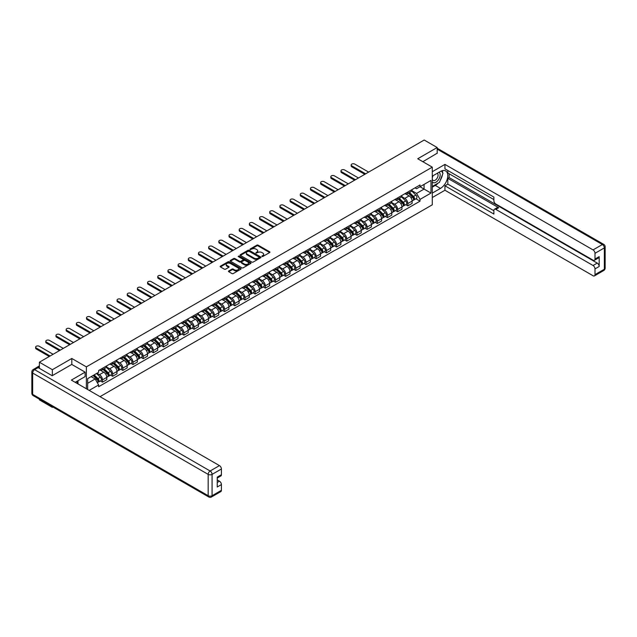 <?xml version="1.0" encoding="UTF-8"?>
<svg xmlns="http://www.w3.org/2000/svg" width="637" height="637" viewBox="0 0 637 637"><rect width="100%" height="100%" fill="white"/><g stroke="black" fill="none" stroke-linecap="round" stroke-linejoin="round"><path stroke-width="0.96" d="M261.95 256.48L262.85 256.48L269.65 252.547A0.908 0.526 0 0 0 269.65 251.806L258.12 245.149A0.908 0.526 0 0 0 256.846 245.149L250.038 249.083L250.038 249.6L251.814 249.091A2.898 1.672 0 0 1 255.915 249.091L256.878 249.648A2.898 1.672 0 0 1 257.722 250.827A2.898 1.672 0 0 1 256.878 252.013L255.994 253.04L257.77 252.531A2.898 1.672 0 0 1 261.871 252.531L262.834 253.088A2.898 1.672 0 0 1 263.678 254.267A2.898 1.672 0 0 1 262.834 255.453L261.95 256.48L261.95 255.963M228.731 270.964A0.908 0.526 0 0 0 228.731 271.704L231.964 273.568A0.908 0.526 0 0 0 233.246 273.568L240.802 269.204A0.908 0.526 0 0 0 240.802 268.464L229.272 261.807A0.908 0.526 0 0 0 227.99 261.807L220.434 266.17A0.908 0.526 0 0 0 220.434 266.911L224.343 269.164A0.908 0.526 0 0 0 225.625 269.164L228.858 267.301A0.908 0.526 0 0 0 228.858 266.561L226.923 265.446A2.421 1.401 0 0 1 226.207 264.451A2.421 1.401 0 0 1 227.704 263.161A2.421 1.401 0 0 1 230.347 263.463L237.935 267.843A2.421 1.401 0 0 1 238.644 268.838A2.421 1.401 0 0 1 237.147 270.128A2.421 1.401 0 0 1 234.512 269.825L233.246 269.093A0.908 0.526 0 0 0 231.964 269.093L228.731 270.964L228.731 271.704L231.964 269.849L231.964 269.093M86.361 366.872L71.806 358.472L52.361 369.699L39.383 362.206L424.194 140.029L437.181 147.529L417.737 158.756L432.284 167.149L86.361 366.872L86.361 388.761M251.878 262.07A0.908 0.526 0 0 0 253.16 262.07L260.716 257.706A0.908 0.526 0 0 0 260.716 256.966L249.186 250.309A0.908 0.526 0 0 0 247.912 250.309L240.356 254.673A0.908 0.526 0 0 0 240.356 255.413L251.878 262.07M238.397 256.615L239.042 256.703L239.042 255.947L250.763 262.715A0.908 0.526 0 0 1 250.763 263.455L243.199 267.819A0.908 0.526 0 0 1 241.925 267.819L230.395 261.162L233.628 259.307L233.628 258.558L230.395 260.422A0.908 0.526 0 0 0 230.395 261.162L230.395 260.422M233.628 259.307A0.908 0.526 0 0 1 234.91 259.307L234.91 258.558A0.908 0.526 0 0 0 233.628 258.558M234.91 258.558L239.584 261.258A0.908 0.526 0 0 0 240.866 261.258L243.008 260.015A0.908 0.526 0 0 0 243.008 259.275L238.142 256.464L239.042 255.947M52.361 406.685L52.361 407.369L39.383 399.869L39.383 399.192M100.025 396.652L432.284 204.819L432.284 167.149M52.361 407.369L52.959 407.027M52.361 369.699L52.361 375.615M39.383 362.206L39.383 368.345M36.691 367.533A1.847 1.067 -120 0 0 36.436 367.613A1.847 1.067 -120 0 0 36.237 367.788M437.181 153.437L437.181 147.529M407.823 192.016A4.244 2.452 60 0 1 406.939 193.919L411.247 191.434A4.244 2.452 -120 0 0 412.123 189.531M401.708 196.586L404.821 198.378A4.244 2.452 60 0 1 407.823 203.577L412.123 201.093A4.244 2.452 -120 0 0 409.129 195.893L406.04 194.118M412.123 201.093L412.123 203.394L407.823 205.878L405.753 204.684M406.939 193.919A4.244 2.452 60 0 1 404.853 193.728M407.823 203.577L407.823 205.878M397.639 197.892A4.244 2.452 60 0 1 396.763 199.795L401.071 197.311A4.244 2.452 -120 0 0 401.947 195.408M395.577 210.56L397.639 211.755L401.947 209.27L401.947 206.969A4.244 2.452 -120 0 0 398.945 201.77L395.864 199.994M396.763 199.795A4.244 2.452 60 0 1 394.677 199.604M391.532 202.462L394.637 204.254A4.244 2.452 60 0 1 397.639 209.454L397.639 211.755M387.463 203.768A4.244 2.452 60 0 1 386.587 205.671L390.895 203.187A4.244 2.452 -120 0 0 391.771 201.284M385.401 216.437L387.463 217.631L391.771 215.147L391.771 212.846A4.244 2.452 -120 0 0 388.769 207.646L385.688 205.87M386.587 205.671A4.244 2.452 60 0 1 384.493 205.48M381.356 208.339L384.461 210.13A4.244 2.452 60 0 1 387.463 215.33L387.463 217.631M377.287 209.645A4.244 2.452 60 0 1 376.403 211.548L380.711 209.063A4.244 2.452 -120 0 0 381.595 207.16M375.225 222.313L377.287 223.507L381.595 221.023L381.595 218.722A4.244 2.452 -120 0 0 378.593 213.522L375.512 211.747M376.403 211.548A4.244 2.452 60 0 1 374.317 211.357M371.172 214.215L374.285 216.007A4.244 2.452 60 0 1 377.287 221.206L377.287 223.507M367.111 215.521A4.244 2.452 60 0 1 366.227 217.424L370.535 214.94A4.244 2.452 -120 0 0 371.411 213.037M365.041 228.189L367.111 229.384L371.411 226.899L371.411 224.598A4.244 2.452 -120 0 0 368.409 219.399L365.327 217.623M366.227 217.424A4.244 2.452 60 0 1 364.141 217.233M360.996 220.091L364.109 221.883A4.244 2.452 60 0 1 367.111 227.083L367.111 229.384M356.927 221.397A4.244 2.452 60 0 1 356.051 223.3L360.359 220.816A4.244 2.452 -120 0 0 361.235 218.913M354.865 234.066L356.927 235.26L361.235 232.776L361.235 230.475A4.244 2.452 -120 0 0 358.233 225.275L355.151 223.499M356.051 223.3A4.244 2.452 60 0 1 353.957 223.109M350.82 225.968L353.925 227.759A4.244 2.452 60 0 1 356.927 232.959L356.927 235.26M346.751 227.274A4.244 2.452 60 0 1 345.875 229.177L350.175 226.692A4.244 2.452 -120 0 0 351.059 224.789M344.689 239.942L346.751 241.136L351.059 238.652L351.059 236.351A4.244 2.452 -120 0 0 348.057 231.151L344.975 229.376M345.875 229.177A4.244 2.452 60 0 1 343.781 228.986M340.644 231.844L343.749 233.636A4.244 2.452 60 0 1 346.751 238.835L346.751 241.136M336.575 233.15A4.244 2.452 60 0 1 335.691 235.053L339.999 232.569A4.244 2.452 -120 0 0 340.883 230.666M334.505 245.818L336.575 247.013L340.883 244.528L340.883 242.227A4.244 2.452 -120 0 0 337.881 237.028L334.799 235.252M335.691 235.053A4.244 2.452 60 0 1 333.605 234.862M330.46 237.72L333.573 239.512A4.244 2.452 60 0 1 336.575 244.712L336.575 247.013M326.391 239.026A4.244 2.452 60 0 1 325.515 240.929L329.823 238.445A4.244 2.452 -120 0 0 330.699 236.542M324.329 251.695L326.391 252.889L330.699 250.405L330.699 248.104A4.244 2.452 -120 0 0 327.697 242.904L324.615 241.128M325.515 240.929A4.244 2.452 60 0 1 323.429 240.738M320.284 243.597L323.397 245.388A4.244 2.452 60 0 1 326.391 250.588L326.391 252.889M316.215 244.903A4.244 2.452 60 0 1 315.339 246.806L319.647 244.321A4.244 2.452 -120 0 0 320.522 242.418M314.152 257.571L316.215 258.765L320.522 256.281L320.522 253.98A4.244 2.452 -120 0 0 317.521 248.78L314.439 247.005M315.339 246.806A4.244 2.452 60 0 1 313.245 246.615M310.108 249.473L313.213 251.265A4.244 2.452 60 0 1 316.215 256.464L316.215 258.765M306.039 250.779A4.244 2.452 60 0 1 305.163 252.682L309.463 250.198A4.244 2.452 -120 0 0 310.346 248.295M303.976 263.447L306.039 264.642L310.346 262.157L310.346 259.856A4.244 2.452 -120 0 0 307.345 254.657L304.263 252.881M305.163 252.682A4.244 2.452 60 0 1 303.069 252.491M299.923 255.349L303.037 257.141A4.244 2.452 60 0 1 306.039 262.34L306.039 264.642M295.863 256.655A4.244 2.452 60 0 1 294.979 258.558L299.286 256.074A4.244 2.452 -120 0 0 300.162 254.171M293.792 269.324L295.863 270.518L300.162 268.034L300.162 265.733A4.244 2.452 -120 0 0 297.168 260.533L294.079 258.757M294.979 258.558A4.244 2.452 60 0 1 292.893 258.367M289.747 261.226L292.861 263.017A4.244 2.452 60 0 1 295.863 268.217L295.863 270.518M285.679 262.532A4.244 2.452 60 0 1 284.803 264.435L289.11 261.95A4.244 2.452 -120 0 0 289.986 260.047M283.616 275.2L285.679 276.394L289.986 273.91L289.986 271.609A4.244 2.452 -120 0 0 286.984 266.409L283.903 264.634M284.803 264.435A4.244 2.452 60 0 1 282.717 264.244M279.571 267.102L282.677 268.894A4.244 2.452 60 0 1 285.679 274.093L285.679 276.394M275.502 268.408A4.244 2.452 60 0 1 274.627 270.311L278.934 267.827A4.244 2.452 -120 0 0 279.81 265.924M273.44 281.076L275.502 282.271L279.81 279.786L279.81 277.485A4.244 2.452 -120 0 0 276.808 272.286L273.727 270.51M274.627 270.311A4.244 2.452 60 0 1 272.532 270.12M269.395 272.978L272.501 274.77A4.244 2.452 60 0 1 275.502 279.969L275.502 282.271M265.326 274.284A4.244 2.452 60 0 1 264.443 276.187L268.75 273.703A4.244 2.452 -120 0 0 269.634 271.8M263.264 286.953L265.326 288.147L269.634 285.663L269.634 283.361A4.244 2.452 -120 0 0 266.632 278.162L263.551 276.386M264.443 276.187A4.244 2.452 60 0 1 262.356 275.996M259.211 278.855L262.325 280.646A4.244 2.452 60 0 1 265.326 285.846L265.326 288.147M255.15 280.161A4.244 2.452 60 0 1 254.267 282.064L258.574 279.579A4.244 2.452 -120 0 0 259.45 277.676M253.08 292.829L255.15 294.023L259.45 291.539L259.45 289.238A4.244 2.452 -120 0 0 256.448 284.038L253.367 282.263M254.267 282.064A4.244 2.452 60 0 1 252.18 281.873M249.035 284.731L252.148 286.523A4.244 2.452 60 0 1 255.15 291.722L255.15 294.023M244.966 286.037A4.244 2.452 60 0 1 244.09 287.94L248.398 285.456A4.244 2.452 -120 0 0 249.274 283.553M242.904 298.705L244.966 299.9L249.274 297.415L249.274 295.114A4.244 2.452 -120 0 0 246.272 289.915L243.191 288.139M244.09 287.94A4.244 2.452 60 0 1 241.996 287.749M238.859 290.607L241.964 292.399A4.244 2.452 60 0 1 244.966 297.598L244.966 299.9M234.79 291.913A4.244 2.452 60 0 1 233.914 293.816L238.214 291.332A4.244 2.452 -120 0 0 239.098 289.429M232.728 304.582L234.79 305.776L239.098 303.292L239.098 300.99A4.244 2.452 -120 0 0 236.096 295.791L233.015 294.015M233.914 293.816A4.244 2.452 60 0 1 231.82 293.625M228.675 296.484L231.788 298.275A4.244 2.452 60 0 1 234.79 303.475L234.79 305.776M224.614 297.79A4.244 2.452 60 0 1 223.73 299.693L228.038 297.208A4.244 2.452 -120 0 0 228.922 295.305M222.544 310.458L224.614 311.652L228.922 309.168L228.922 306.867A4.244 2.452 -120 0 0 225.92 301.667L222.839 299.892M223.73 299.693A4.244 2.452 60 0 1 221.644 299.501M218.499 302.36L221.612 304.152A4.244 2.452 60 0 1 224.614 309.351L224.614 311.652M214.43 303.666A4.244 2.452 60 0 1 213.554 305.569L217.862 303.085A4.244 2.452 -120 0 0 218.738 301.182M212.368 316.334L214.43 317.529L218.738 315.044L218.738 312.743A4.244 2.452 -120 0 0 215.736 307.544L212.654 305.768M213.554 305.569A4.244 2.452 60 0 1 211.468 305.378M208.323 308.236L211.436 310.028A4.244 2.452 60 0 1 214.43 315.227L214.43 317.529M204.254 309.542A4.244 2.452 60 0 1 203.378 311.445L207.686 308.961A4.244 2.452 -120 0 0 208.562 307.058M202.192 322.211L204.254 323.405L208.562 320.921L208.562 318.619A4.244 2.452 -120 0 0 205.56 313.42L202.478 311.644M203.378 311.445A4.244 2.452 60 0 1 201.284 311.254M198.147 314.113L201.252 315.904A4.244 2.452 60 0 1 204.254 321.104L204.254 323.405M194.078 315.419A4.244 2.452 60 0 1 193.202 317.322L197.502 314.837A4.244 2.452 -120 0 0 198.386 312.934M192.016 328.087L194.078 329.281L198.386 326.797L198.386 324.496A4.244 2.452 -120 0 0 195.384 319.296L192.302 317.521M193.202 317.322A4.244 2.452 60 0 1 191.108 317.13M187.963 319.989L191.076 321.781A4.244 2.452 60 0 1 194.078 326.98L194.078 329.281M183.902 321.295A4.244 2.452 60 0 1 183.018 323.198L187.326 320.714A4.244 2.452 -120 0 0 188.202 318.811M181.832 333.963L183.902 335.158L188.202 332.673L188.202 330.372A4.244 2.452 -120 0 0 185.208 325.173L182.118 323.397M183.018 323.198A4.244 2.452 60 0 1 180.932 323.007M177.787 325.865L180.9 327.657A4.244 2.452 60 0 1 183.902 332.856L183.902 335.158M173.718 327.171A4.244 2.452 60 0 1 172.842 329.074L177.15 326.59A4.244 2.452 -120 0 0 178.026 324.687M171.656 339.839L173.718 341.034L178.026 338.55L178.026 336.248A4.244 2.452 -120 0 0 175.024 331.049L171.942 329.273M172.842 329.074A4.244 2.452 60 0 1 170.756 328.883M167.611 331.742L170.716 333.533A4.244 2.452 60 0 1 173.718 338.733L173.718 341.034M163.542 333.047A4.244 2.452 60 0 1 162.666 334.951L166.974 332.466A4.244 2.452 -120 0 0 167.85 330.563M161.48 345.716L163.542 346.91L167.85 344.426L167.85 342.125A4.244 2.452 -120 0 0 164.848 336.925L161.766 335.15M162.666 334.951A4.244 2.452 60 0 1 160.572 334.759M157.435 337.618L160.54 339.41A4.244 2.452 60 0 1 163.542 344.609L163.542 346.91M153.366 338.924A4.244 2.452 60 0 1 152.482 340.827L156.79 338.343A4.244 2.452 -120 0 0 157.673 336.44M151.303 351.592L153.366 352.787L157.673 350.302L157.673 348.001A4.244 2.452 -120 0 0 154.672 342.802L151.59 341.026M152.482 340.827A4.244 2.452 60 0 1 150.396 340.636M147.251 343.494L150.364 345.286A4.244 2.452 60 0 1 153.366 350.485L153.366 352.787M143.19 344.8A4.244 2.452 60 0 1 142.306 346.703L146.614 344.219A4.244 2.452 -120 0 0 147.489 342.316M141.119 357.468L143.19 358.663L147.489 356.179L147.489 353.877A4.244 2.452 -120 0 0 144.488 348.678L141.406 346.902M142.306 346.703A4.244 2.452 60 0 1 140.22 346.512M137.074 349.371L140.188 351.162A4.244 2.452 60 0 1 143.19 356.362L143.19 358.663M133.006 350.676A4.244 2.452 60 0 1 132.13 352.579L136.437 350.095A4.244 2.452 -120 0 0 137.313 348.192M130.943 363.345L133.006 364.539L137.313 362.055L137.313 359.754A4.244 2.452 -120 0 0 134.311 354.554L131.23 352.779M132.13 352.579A4.244 2.452 60 0 1 130.036 352.388M126.898 355.247L130.004 357.038A4.244 2.452 60 0 1 133.006 362.238L133.006 364.539M122.83 356.553A4.244 2.452 60 0 1 121.954 358.456L126.253 355.972A4.244 2.452 -120 0 0 127.137 354.068M120.767 369.221L122.83 370.416L127.137 367.931L127.137 365.63A4.244 2.452 -120 0 0 124.135 360.431L121.054 358.655M121.954 358.456A4.244 2.452 60 0 1 119.86 358.265M116.714 361.123L119.828 362.915A4.244 2.452 60 0 1 122.83 368.114L122.83 370.416M112.653 362.429A4.244 2.452 60 0 1 111.77 364.332L116.077 361.848A4.244 2.452 -120 0 0 116.961 359.945M110.583 375.097L112.653 376.292L116.961 373.808L116.961 371.506A4.244 2.452 -120 0 0 113.959 366.307L110.878 364.531M111.77 364.332A4.244 2.452 60 0 1 109.683 364.141M106.538 367L109.652 368.791A4.244 2.452 60 0 1 112.653 373.991L112.653 376.292M102.469 368.305A4.244 2.452 60 0 1 101.594 370.208L105.901 367.724A4.244 2.452 -120 0 0 106.777 365.821M100.407 380.974L102.469 382.168L106.777 379.684L106.777 377.383A4.244 2.452 -120 0 0 103.775 372.183L100.694 370.408M101.594 370.208A4.244 2.452 60 0 1 99.507 370.017M96.991 373.242L99.476 374.667A4.244 2.452 60 0 1 102.469 379.867L102.469 382.168M415.029 187.851L416.566 188.735L430.986 180.414L424.067 184.404L424.067 189.078L416.566 193.409L411.884 190.71M87.659 389.51L87.659 378.625L98.624 372.295L98.624 370.527L420.022 184.969L420.022 186.745L430.986 193.067L420.022 199.397L416.566 193.409M430.986 180.414L430.986 193.067M87.659 383.299L95.168 378.967L98.624 384.955L98.624 386.723L420.022 201.165L420.022 199.397M98.624 384.955L89.196 390.401M71.806 358.472L71.806 364.46M95.168 378.967L91.123 376.626M415.937 198.808L420.022 201.165M262.205 256.568L262.834 256.201A2.898 1.672 0 0 0 263.678 255.023L263.678 254.267M257.722 250.827L257.722 251.583A2.898 1.672 0 0 1 256.878 252.762L256.249 253.128M269.642 252.555L258.12 245.906A0.908 0.526 0 0 0 256.846 245.906L250.293 249.688M260.708 257.714L249.186 251.066A0.908 0.526 0 0 0 247.912 251.066L240.364 255.421M259.116 257.595L259.116 257.077L248.995 251.233L247.172 251.774A2.898 1.672 0 0 0 246.328 252.953A2.898 1.672 0 0 0 247.172 254.139L254.091 258.128A2.898 1.672 0 0 0 258.192 258.128L259.116 257.595L259.116 258.351L259.299 257.34M246.328 252.953L246.328 253.709A2.898 1.672 0 0 0 247.172 254.888L247.172 254.139M259.116 258.351L258.192 258.885A2.898 1.672 0 0 1 254.091 258.885L247.172 254.888M234.91 259.307L239.584 262.006A0.908 0.526 0 0 0 240.866 262.006L243.008 260.772A0.908 0.526 0 0 0 243.278 260.398L243.278 259.649M239.042 256.703L250.747 263.463M244.433 264.06A2.421 1.401 0 0 0 247.076 264.363A2.421 1.401 0 0 0 248.573 263.065A2.421 1.401 0 0 0 247.865 262.078L245.189 260.533A0.908 0.526 0 0 0 243.907 260.533L241.757 261.775A0.908 0.526 0 0 0 241.757 262.516L244.433 264.06L244.433 264.809A2.421 1.401 0 0 0 247.076 265.111A2.421 1.401 0 0 0 248.573 263.822L248.573 263.065M241.495 262.141L241.495 262.898A0.908 0.526 0 0 0 241.757 263.264L241.757 262.516M244.433 264.809L241.757 263.264M238.644 268.838L238.644 269.586A2.421 1.401 0 0 1 237.147 270.884A2.421 1.401 0 0 1 234.512 270.582L233.246 269.849A0.908 0.526 0 0 0 231.964 269.849M226.207 264.451L226.207 265.207A2.421 1.401 0 0 0 226.923 266.194L226.923 265.446M228.858 266.561L228.858 267.301L226.923 266.194M240.802 268.464L240.802 269.204L229.272 262.563A0.908 0.526 0 0 0 227.99 262.563L220.45 266.919L220.434 266.17M408.365 193.099L412.378 197.048A2.309 1.33 60 0 1 412.983 200.512L412.123 201.005M409.169 193.887L410.865 194.866M368.64 172.109L354.777 164.099A2.126 1.226 -0 0 0 352.46 163.836A2.126 1.226 -0 0 0 351.154 164.967A2.126 1.226 -0 0 0 351.775 165.835L365.638 173.837M408.811 192.836L413.206 197.167A1.107 0.637 60 0 1 413.493 198.832A1.107 0.637 60 0 1 413.397 198.871M409.48 192.454L413.485 196.411A2.309 1.33 60 0 1 414.098 199.867A2.309 1.33 60 0 1 413.397 199.946M411.725 190.996L415.834 195.057A2.309 1.33 60 0 1 416.447 198.513L414.098 199.867M364.794 174.331L351.775 166.814A2.126 1.226 180 0 1 351.154 165.946L351.154 164.967M398.189 198.975L402.202 202.924A2.309 1.33 60 0 1 402.807 206.388L401.947 206.882M398.993 199.763L400.689 200.743M358.464 177.986L344.601 169.975A2.126 1.226 -0 0 0 342.284 169.713A2.126 1.226 -0 0 0 340.978 170.843A2.126 1.226 -0 0 0 341.599 171.711L355.462 179.714M398.635 198.712L403.022 203.044A1.107 0.637 60 0 1 403.317 204.708A1.107 0.637 60 0 1 403.213 204.748M399.295 198.33L403.309 202.287A2.309 1.33 60 0 1 403.914 205.743A2.309 1.33 60 0 1 403.221 205.823M401.541 196.873L405.658 200.934A2.309 1.33 60 0 1 406.263 204.389L403.914 205.743M354.61 180.207L341.599 172.691A2.126 1.226 180 0 1 340.978 171.823L340.978 170.843M388.013 204.851L392.018 208.801A2.309 1.33 60 0 1 392.631 212.264L391.771 212.758M388.809 205.64L390.513 206.619M348.288 183.862L334.417 175.852A2.126 1.226 -0 0 0 332.108 175.589A2.126 1.226 -0 0 0 330.794 176.72A2.126 1.226 -0 0 0 331.415 177.588L345.286 185.59M388.459 204.588L392.846 208.92A1.107 0.637 60 0 1 393.14 210.584A1.107 0.637 60 0 1 393.037 210.624M389.119 204.206L393.133 208.164A2.309 1.33 60 0 1 393.738 211.619A2.309 1.33 60 0 1 393.045 211.699M391.365 202.749L395.481 206.81A2.309 1.33 60 0 1 396.087 210.266L393.738 211.619M344.434 186.084L331.415 178.567A2.126 1.226 180 0 1 330.794 177.699L330.794 176.72M432.284 176.154L440.446 171.449A10.383 5.996 120 0 1 445.637 170.931A10.383 5.996 120 0 1 447.222 179.252A10.383 5.996 120 0 1 440.446 188.401L432.284 193.107M432.284 197.55L444.944 190.248L444.944 185.797L493.882 214.048L493.882 210.513A2.771 1.6 -120 0 1 494.455 209.247A2.771 1.6 -120 0 1 495.833 209.382L593.055 265.51L597.227 263.097A2.771 1.6 60 0 1 599.186 266.489L599.186 256.615A2.771 1.6 60 0 1 598.613 257.881L594.432 260.294A2.771 1.6 -120 0 0 595.006 259.028L595.006 253.303A2.771 1.6 -120 0 0 593.055 249.911L602.379 244.528L437.181 149.146M449.125 173.742L449.125 177.588L447.819 178.344L447.819 184.141L444.944 185.797M447.819 170.509L447.819 172.993L493.882 199.588M594.432 260.294A2.771 1.6 -120 0 1 593.055 260.159L495.833 204.031A2.771 1.6 -120 0 1 493.882 200.639L493.882 197.096L444.944 168.845L444.944 164.402L593.055 249.911M432.284 171.711L444.944 164.402M444.944 190.248L593.055 275.749A2.771 1.6 -120 0 0 594.432 275.893A2.771 1.6 -120 0 0 595.006 274.619L595.006 268.894A2.771 1.6 -120 0 0 593.055 265.51M437.181 153.214L422.857 161.71M447.819 178.344L498.707 207.726L495.833 209.382M449.125 177.588L597.227 263.097M447.819 184.141L493.882 210.736M494.455 209.247L497.322 207.582A2.771 1.6 60 0 1 498.707 207.726M432.284 187.159L435.286 185.423A10.383 5.996 120 0 0 438.168 183.082M440.223 180.367A10.383 5.996 120 0 0 442.46 174.61M442.627 172.746A10.383 5.996 120 0 0 442.373 170.628M38.14 367.629L34.621 369.659A2.771 1.6 -120 0 0 33.235 369.524L36.755 367.493A2.771 1.6 60 0 1 38.14 367.629L52.17 375.726L71.742 364.428L85.119 372.143L85.119 376.594L75.851 381.945A10.383 5.996 120 0 0 75.23 382.335M85.119 372.143L71.352 380.098L219.454 465.607A2.771 1.6 60 0 1 221.413 468.991L221.413 474.716A2.771 1.6 60 0 1 220.84 475.99L217.241 478.068M78.009 383.195L78.009 380.695M217.241 482.48L219.454 481.198A2.771 1.6 60 0 1 221.413 484.59L221.413 490.315A2.771 1.6 60 0 1 220.84 491.581L211.508 496.971A2.771 1.6 -120 0 0 212.081 495.705L221.413 490.315M221.413 474.716L217.241 477.129L217.241 487.002L221.413 484.59M219.454 481.198L217.241 479.916M432.284 181.919A5.996 3.464 120 0 0 437.054 181.402A5.996 3.464 120 0 0 440.183 174.872A5.996 3.464 120 0 0 439.092 172.229M432.794 175.868A5.996 3.464 120 0 0 432.284 176.951M432.284 178.949A4.109 2.373 120 0 0 433.112 180.43A4.109 2.373 120 0 0 436.281 179.331A4.109 2.373 120 0 0 438.073 175.199A4.109 2.373 120 0 0 437.221 173.32A4.109 2.373 120 0 0 437.213 173.312M433.128 175.669A4.109 2.373 120 0 0 432.284 178.129M441.385 170.979L442.986 173.256L439.466 182.333L432.419 186.402M76.759 381.42L78.263 384.087M377.837 210.728L381.842 214.677A2.309 1.33 60 0 1 382.455 218.141L381.595 218.634M378.633 211.516L380.337 212.495M338.104 189.738L324.241 181.728A2.126 1.226 -0 0 0 321.932 181.465A2.126 1.226 -0 0 0 320.618 182.596A2.126 1.226 -0 0 0 321.239 183.464L335.102 191.466M378.274 210.465L382.67 214.796A1.107 0.637 60 0 1 382.964 216.461A1.107 0.637 60 0 1 382.861 216.5M378.943 210.083L382.956 214.04A2.309 1.33 60 0 1 383.562 217.496A2.309 1.33 60 0 1 382.861 217.575M381.189 208.625L385.297 212.686A2.309 1.33 60 0 1 385.911 216.142L383.562 217.496M334.258 191.96L321.239 184.443A2.126 1.226 180 0 1 320.618 183.575L320.618 182.596M367.653 216.604L371.666 220.553A2.309 1.33 60 0 1 372.271 224.017L371.411 224.511M368.457 217.392L370.153 218.372M327.928 195.615L314.065 187.604A2.126 1.226 -0 0 0 311.748 187.342A2.126 1.226 -0 0 0 310.442 188.472A2.126 1.226 -0 0 0 311.063 189.34L324.926 197.343M368.098 216.341L372.494 220.673A1.107 0.637 60 0 1 372.78 222.337A1.107 0.637 60 0 1 372.685 222.377M368.767 215.959L372.772 219.916A2.309 1.33 60 0 1 373.386 223.372A2.309 1.33 60 0 1 372.685 223.452M371.005 214.502L375.121 218.563A2.309 1.33 60 0 1 375.734 222.018L373.386 223.372M324.082 197.836L311.063 190.32A2.126 1.226 180 0 1 310.442 189.452L310.442 188.472M357.476 222.48L361.49 226.43A2.309 1.33 60 0 1 362.095 229.893L361.235 230.387M358.281 223.268L359.977 224.248M317.752 201.491L303.889 193.481A2.126 1.226 -0 0 0 301.572 193.218A2.126 1.226 -0 0 0 300.266 194.349A2.126 1.226 -0 0 0 300.887 195.217L314.75 203.219M357.922 222.217L362.31 226.549A1.107 0.637 60 0 1 362.604 228.213A1.107 0.637 60 0 1 362.501 228.253M358.583 221.835L362.596 225.793A2.309 1.33 60 0 1 363.201 229.248A2.309 1.33 60 0 1 362.509 229.328M360.829 220.378L364.945 224.439A2.309 1.33 60 0 1 365.55 227.895L363.201 229.248M313.898 203.713L300.887 196.196A2.126 1.226 180 0 1 300.266 195.328L300.266 194.349M347.3 228.357L351.305 232.306A2.309 1.33 60 0 1 351.919 235.77L351.059 236.263M348.097 229.145L349.801 230.124M307.567 207.367L293.705 199.357A2.126 1.226 -0 0 0 291.396 199.094A2.126 1.226 -0 0 0 290.082 200.225A2.126 1.226 -0 0 0 290.703 201.093L304.574 209.095M347.746 228.094L352.134 232.425A1.107 0.637 60 0 1 352.428 234.09A1.107 0.637 60 0 1 352.325 234.129M348.407 227.712L352.42 231.669A2.309 1.33 60 0 1 353.025 235.125A2.309 1.33 60 0 1 352.333 235.204M350.653 226.254L354.769 230.315A2.309 1.33 60 0 1 355.374 233.771L353.025 235.125M303.722 209.589L290.703 202.072A2.126 1.226 180 0 1 290.082 201.204L290.082 200.225M337.124 234.233L341.129 238.182A2.309 1.33 60 0 1 341.743 241.646L340.875 242.14M337.921 235.021L339.617 236.001M297.391 213.244L283.529 205.233A2.126 1.226 -0 0 0 281.22 204.971A2.126 1.226 -0 0 0 279.906 206.101A2.126 1.226 -0 0 0 280.527 206.969L294.39 214.972M337.562 233.97L341.958 238.302A1.107 0.637 60 0 1 342.252 239.966A1.107 0.637 60 0 1 342.149 240.006M338.231 233.588L342.236 237.545A2.309 1.33 60 0 1 342.849 241.001A2.309 1.33 60 0 1 342.149 241.081M340.477 232.131L344.585 236.192A2.309 1.33 60 0 1 345.198 239.647L342.849 241.001M293.546 215.465L280.527 207.949A2.126 1.226 180 0 1 279.906 207.081L279.906 206.101M326.94 240.109L330.953 244.059A2.309 1.33 60 0 1 331.558 247.522L330.699 248.016M327.744 240.897L329.44 241.877M287.215 219.12L273.353 211.11A2.126 1.226 -0 0 0 271.036 210.847A2.126 1.226 -0 0 0 269.73 211.978A2.126 1.226 -0 0 0 270.351 212.846L284.213 220.848M327.386 239.846L331.781 244.178A1.107 0.637 60 0 1 332.068 245.842A1.107 0.637 60 0 1 331.973 245.882M328.055 239.464L332.06 243.422A2.309 1.33 60 0 1 332.673 246.877A2.309 1.33 60 0 1 331.973 246.957M330.292 238.007L334.409 242.068A2.309 1.33 60 0 1 335.022 245.524L332.673 246.877M283.361 221.342L270.351 213.825A2.126 1.226 180 0 1 269.73 212.957L269.73 211.978M316.764 245.986L320.777 249.943A2.309 1.33 60 0 1 321.382 253.399L320.522 253.892M317.56 246.774L319.264 247.753M277.039 224.996L263.169 216.986A2.126 1.226 -0 0 0 260.859 216.723A2.126 1.226 -0 0 0 259.546 217.854A2.126 1.226 -0 0 0 260.175 218.722L274.037 226.724M317.21 245.723L321.597 250.054A1.107 0.637 60 0 1 321.892 251.719A1.107 0.637 60 0 1 321.789 251.758M317.871 245.341L321.884 249.298A2.309 1.33 60 0 1 322.489 252.754A2.309 1.33 60 0 1 321.796 252.833M320.116 243.883L324.233 247.944A2.309 1.33 60 0 1 324.838 251.4L322.489 252.754M273.185 227.218L260.175 219.701A2.126 1.226 180 0 1 259.546 218.833L259.546 217.854M306.588 251.862L310.593 255.819A2.309 1.33 60 0 1 311.206 259.275L310.346 259.769M307.384 252.65L309.088 253.63M266.855 230.873L252.993 222.862A2.126 1.226 -0 0 0 250.683 222.6A2.126 1.226 -0 0 0 249.37 223.73A2.126 1.226 -0 0 0 249.991 224.598L263.853 232.601M307.034 251.599L311.421 255.931A1.107 0.637 60 0 1 311.716 257.595A1.107 0.637 60 0 1 311.612 257.635M307.695 251.217L311.708 255.174A2.309 1.33 60 0 1 312.313 258.63A2.309 1.33 60 0 1 311.62 258.71M309.94 249.76L314.057 253.821A2.309 1.33 60 0 1 314.662 257.276L312.313 258.63M263.009 233.094L249.991 225.578A2.126 1.226 180 0 1 249.37 224.71L249.37 223.73M296.404 257.738L300.417 261.696A2.309 1.33 60 0 1 301.022 265.151L300.162 265.645M297.208 258.526L298.904 259.506M256.679 236.749L242.816 228.739A2.126 1.226 -0 0 0 240.499 228.476A2.126 1.226 -0 0 0 239.193 229.607A2.126 1.226 -0 0 0 239.815 230.475L253.677 238.477M296.85 257.475L301.245 261.807A1.107 0.637 60 0 1 301.532 263.471A1.107 0.637 60 0 1 301.436 263.511M297.519 257.093L301.524 261.051A2.309 1.33 60 0 1 302.137 264.506A2.309 1.33 60 0 1 301.436 264.586M299.764 255.636L303.873 259.697A2.309 1.33 60 0 1 304.486 263.153L302.137 264.506M252.833 238.971L239.815 231.454A2.126 1.226 180 0 1 239.193 230.586L239.193 229.607M286.228 263.614L290.241 267.572A2.309 1.33 60 0 1 290.846 271.028L289.986 271.521M287.032 264.403L288.728 265.382M246.503 242.625L232.64 234.615A2.126 1.226 -0 0 0 230.323 234.352A2.126 1.226 -0 0 0 229.017 235.483A2.126 1.226 -0 0 0 229.638 236.351L243.501 244.353M286.674 263.352L291.061 267.683A1.107 0.637 60 0 1 291.356 269.347A1.107 0.637 60 0 1 291.252 269.387M287.335 262.97L291.348 266.927A2.309 1.33 60 0 1 291.953 270.383A2.309 1.33 60 0 1 291.26 270.462M289.58 261.512L293.697 265.573A2.309 1.33 60 0 1 294.302 269.029L291.953 270.383M242.649 244.847L229.638 237.33A2.126 1.226 180 0 1 229.017 236.462L229.017 235.483M276.052 269.491L280.057 273.448A2.309 1.33 60 0 1 280.67 276.904L279.81 277.398M276.848 270.279L278.552 271.258M236.327 248.502L222.456 240.491A2.126 1.226 -0 0 0 220.147 240.229A2.126 1.226 -0 0 0 218.833 241.359A2.126 1.226 -0 0 0 219.454 242.227L233.325 250.23M276.498 269.228L280.885 273.56A1.107 0.637 60 0 1 281.18 275.224A1.107 0.637 60 0 1 281.076 275.264M277.159 268.846L281.172 272.803A2.309 1.33 60 0 1 281.777 276.259A2.309 1.33 60 0 1 281.084 276.339M279.404 267.389L283.521 271.45A2.309 1.33 60 0 1 284.126 274.905L281.777 276.259M232.473 250.723L219.454 243.207A2.126 1.226 180 0 1 218.833 242.339L218.833 241.359M265.876 275.367L269.881 279.325A2.309 1.33 60 0 1 270.494 282.78L269.634 283.274M266.672 276.155L268.376 277.135M226.143 254.378L212.28 246.368A2.126 1.226 -0 0 0 209.971 246.105A2.126 1.226 -0 0 0 208.657 247.236A2.126 1.226 -0 0 0 209.278 248.104L223.141 256.106M266.314 275.104L270.709 279.436A1.107 0.637 60 0 1 271.004 281.1A1.107 0.637 60 0 1 270.9 281.14M266.983 274.722L270.996 278.68A2.309 1.33 60 0 1 271.601 282.135A2.309 1.33 60 0 1 270.9 282.215M269.228 273.265L273.337 277.326A2.309 1.33 60 0 1 273.95 280.782L271.601 282.135M222.297 256.6L209.278 249.083A2.126 1.226 180 0 1 208.657 248.215L208.657 247.236M255.692 281.243L259.705 285.201A2.309 1.33 60 0 1 260.31 288.657L259.45 289.15M256.496 282.032L258.192 283.011M215.967 260.254L202.104 252.244A2.126 1.226 -0 0 0 199.787 251.981A2.126 1.226 -0 0 0 198.481 253.112A2.126 1.226 -0 0 0 199.102 253.98L212.965 261.982M256.138 280.981L260.533 285.312A1.107 0.637 60 0 1 260.82 286.976A1.107 0.637 60 0 1 260.724 287.016M256.807 280.599L260.812 284.556A2.309 1.33 60 0 1 261.425 288.012A2.309 1.33 60 0 1 260.724 288.091M259.044 279.141L263.161 283.202A2.309 1.33 60 0 1 263.774 286.658L261.425 288.012M212.121 262.476L199.102 254.959A2.126 1.226 180 0 1 198.481 254.091L198.481 253.112M245.516 287.12L249.529 291.077A2.309 1.33 60 0 1 250.134 294.533L249.274 295.027M246.32 287.908L248.016 288.887M205.791 266.131L191.928 258.12A2.126 1.226 -0 0 0 189.611 257.858A2.126 1.226 -0 0 0 188.305 258.988A2.126 1.226 -0 0 0 188.926 259.856L202.789 267.858M245.962 286.857L250.349 291.197A1.107 0.637 60 0 1 250.644 292.853A1.107 0.637 60 0 1 250.54 292.893M246.623 286.475L250.636 290.432A2.309 1.33 60 0 1 251.241 293.888A2.309 1.33 60 0 1 250.548 293.968M248.868 285.018L252.985 289.079A2.309 1.33 60 0 1 253.59 292.534L251.241 293.888M201.937 268.352L188.926 260.836A2.126 1.226 180 0 1 188.305 259.968L188.305 258.988M235.34 292.996L239.345 296.953A2.309 1.33 60 0 1 239.958 300.409L239.098 300.903M236.136 293.784L237.84 294.764M195.607 272.007L181.744 263.997A2.126 1.226 -0 0 0 179.435 263.734A2.126 1.226 -0 0 0 178.121 264.865A2.126 1.226 -0 0 0 178.742 265.733L192.613 273.735M235.786 292.733L240.173 297.073A1.107 0.637 60 0 1 240.468 298.729A1.107 0.637 60 0 1 240.364 298.769M236.446 292.351L240.46 296.309A2.309 1.33 60 0 1 241.065 299.764A2.309 1.33 60 0 1 240.372 299.844M238.692 290.894L242.808 294.955A2.309 1.33 60 0 1 243.414 298.411L241.065 299.764M191.761 274.228L178.742 266.712A2.126 1.226 180 0 1 178.121 265.844L178.121 264.865M225.164 298.872L229.169 302.83A2.309 1.33 60 0 1 229.782 306.286L228.914 306.779M225.96 299.661L227.656 300.64M185.431 277.883L171.568 269.873A2.126 1.226 -0 0 0 169.259 269.61A2.126 1.226 -0 0 0 167.945 270.741A2.126 1.226 -0 0 0 168.566 271.609L182.429 279.611M225.602 298.61L229.997 302.949A1.107 0.637 60 0 1 230.291 304.605A1.107 0.637 60 0 1 230.188 304.645M226.27 298.227L230.275 302.185A2.309 1.33 60 0 1 230.889 305.641A2.309 1.33 60 0 1 230.188 305.72M228.516 296.77L232.624 300.831A2.309 1.33 60 0 1 233.238 304.287L230.889 305.641M181.585 280.105L168.566 272.588A2.126 1.226 180 0 1 167.945 271.72L167.945 270.741M214.98 304.749L218.993 308.706A2.309 1.33 60 0 1 219.598 312.162L218.738 312.656M215.784 305.537L217.48 306.516M175.255 283.76L161.392 275.749A2.126 1.226 -0 0 0 159.075 275.487A2.126 1.226 -0 0 0 157.769 276.617A2.126 1.226 -0 0 0 158.39 277.485L172.253 285.487M215.425 304.494L219.821 308.826A1.107 0.637 60 0 1 220.107 310.482A1.107 0.637 60 0 1 220.012 310.522M216.094 304.104L220.099 308.061A2.309 1.33 60 0 1 220.713 311.517A2.309 1.33 60 0 1 220.012 311.597M218.332 302.647L222.448 306.708A2.309 1.33 60 0 1 223.061 310.163L220.713 311.517M171.401 285.981L158.39 278.465A2.126 1.226 180 0 1 157.769 277.597L157.769 276.617M204.803 310.625L208.817 314.582A2.309 1.33 60 0 1 209.422 318.038L208.562 318.532M205.6 311.413L207.304 312.393M165.079 289.636L151.208 281.626A2.126 1.226 -0 0 0 148.899 281.363A2.126 1.226 -0 0 0 147.585 282.494A2.126 1.226 -0 0 0 148.214 283.361L162.077 291.364M205.249 310.37L209.637 314.702A1.107 0.637 60 0 1 209.931 316.358A1.107 0.637 60 0 1 209.828 316.398M205.91 309.98L209.923 313.937A2.309 1.33 60 0 1 210.528 317.393A2.309 1.33 60 0 1 209.836 317.473M208.156 308.523L212.272 312.584A2.309 1.33 60 0 1 212.877 316.04L210.528 317.393M161.225 291.857L148.214 284.341A2.126 1.226 180 0 1 147.585 283.473L147.585 282.494M194.627 316.501L198.633 320.459A2.309 1.33 60 0 1 199.246 323.915L198.386 324.408M195.424 317.29L197.128 318.269M154.895 295.512L141.032 287.502A2.126 1.226 -0 0 0 138.723 287.239A2.126 1.226 -0 0 0 137.409 288.37A2.126 1.226 -0 0 0 138.03 289.238L151.893 297.24M195.073 316.247L199.461 320.578A1.107 0.637 60 0 1 199.755 322.234A1.107 0.637 60 0 1 199.652 322.274M195.734 315.856L199.747 319.814A2.309 1.33 60 0 1 200.352 323.27A2.309 1.33 60 0 1 199.66 323.349M197.98 314.399L202.096 318.46A2.309 1.33 60 0 1 202.701 321.916L200.352 323.27M151.049 297.734L138.03 290.217A2.126 1.226 180 0 1 137.409 289.349L137.409 288.37M184.443 322.378L188.456 326.335A2.309 1.33 60 0 1 189.062 329.791L188.202 330.285M185.248 323.166L186.944 324.145M144.718 301.389L130.856 293.378A2.126 1.226 -0 0 0 128.539 293.116A2.126 1.226 -0 0 0 127.233 294.246A2.126 1.226 -0 0 0 127.854 295.114L141.717 303.116M184.889 322.123L189.285 326.455A1.107 0.637 60 0 1 189.571 328.111A1.107 0.637 60 0 1 189.476 328.151M185.558 321.733L189.563 325.69A2.309 1.33 60 0 1 190.176 329.146A2.309 1.33 60 0 1 189.476 329.225M187.804 320.276L191.912 324.337A2.309 1.33 60 0 1 192.525 327.792L190.176 329.146M140.873 303.61L127.854 296.094A2.126 1.226 180 0 1 127.233 295.226L127.233 294.246M174.267 328.254L178.28 332.211A2.309 1.33 60 0 1 178.886 335.667L178.026 336.161M175.071 329.042L176.768 330.022M134.542 307.265L120.68 299.255A2.126 1.226 -0 0 0 118.363 298.992A2.126 1.226 -0 0 0 117.057 300.123A2.126 1.226 -0 0 0 117.678 300.99L131.54 308.993M174.713 327.999L179.101 332.331A1.107 0.637 60 0 1 179.395 333.987A1.107 0.637 60 0 1 179.292 334.027M175.374 327.609L179.387 331.566A2.309 1.33 60 0 1 179.992 335.022A2.309 1.33 60 0 1 179.3 335.102M177.619 326.152L181.736 330.213A2.309 1.33 60 0 1 182.341 333.669L179.992 335.022M130.689 309.486L117.678 301.97A2.126 1.226 180 0 1 117.057 301.102L117.057 300.123M164.091 334.13L168.096 338.088A2.309 1.33 60 0 1 168.709 341.543L167.85 342.037M164.887 334.919L166.591 335.898M124.366 313.141L110.496 305.131A2.126 1.226 -0 0 0 108.186 304.868A2.126 1.226 -0 0 0 106.873 305.999A2.126 1.226 -0 0 0 107.494 306.867L121.364 314.869M164.537 333.876L168.924 338.207A1.107 0.637 60 0 1 169.219 339.863A1.107 0.637 60 0 1 169.116 339.903M165.198 333.485L169.211 337.443A2.309 1.33 60 0 1 169.816 340.899A2.309 1.33 60 0 1 169.124 340.978M167.443 332.028L171.56 336.089A2.309 1.33 60 0 1 172.165 339.545L169.816 340.899M120.512 315.363L107.494 307.846A2.126 1.226 180 0 1 106.873 306.978L106.873 305.999M153.915 340.007L157.92 343.964A2.309 1.33 60 0 1 158.533 347.42L157.673 347.913M154.711 340.795L156.415 341.774M114.182 319.018L100.32 311.007A2.126 1.226 -0 0 0 98.01 310.745A2.126 1.226 -0 0 0 96.697 311.875A2.126 1.226 -0 0 0 97.318 312.743L111.18 320.745M154.353 339.752L158.748 344.084A1.107 0.637 60 0 1 159.043 345.74A1.107 0.637 60 0 1 158.939 345.78M155.022 339.362L159.027 343.319A2.309 1.33 60 0 1 159.64 346.775A2.309 1.33 60 0 1 158.939 346.854M157.267 337.905L161.376 341.965A2.309 1.33 60 0 1 161.989 345.421L159.64 346.775M110.336 321.239L97.318 313.723A2.126 1.226 180 0 1 96.697 312.855L96.697 311.875M143.731 345.883L147.744 349.84A2.309 1.33 60 0 1 148.349 353.296L147.489 353.79M144.535 346.671L146.231 347.651M104.006 324.894L90.143 316.884A2.126 1.226 -0 0 0 87.826 316.621A2.126 1.226 -0 0 0 86.521 317.752A2.126 1.226 -0 0 0 87.142 318.619L101.004 326.622M144.177 345.628L148.572 349.96A1.107 0.637 60 0 1 148.859 351.616A1.107 0.637 60 0 1 148.763 351.656M144.846 345.238L148.851 349.195A2.309 1.33 60 0 1 149.464 352.651A2.309 1.33 60 0 1 148.763 352.731M147.083 343.781L151.2 347.842A2.309 1.33 60 0 1 151.813 351.298L149.464 352.651M100.16 327.115L87.142 319.599A2.126 1.226 180 0 1 86.521 318.731L86.521 317.752M133.555 351.759L137.568 355.717A2.309 1.33 60 0 1 138.173 359.172L137.313 359.666M134.359 352.548L136.055 353.527M93.83 330.77L79.967 322.76A2.126 1.226 -0 0 0 77.65 322.497A2.126 1.226 -0 0 0 76.344 323.628A2.126 1.226 -0 0 0 76.966 324.496L90.828 332.498M134.001 351.505L138.388 355.836A1.107 0.637 60 0 1 138.683 357.492A1.107 0.637 60 0 1 138.579 357.532M134.662 351.114L138.675 355.072A2.309 1.33 60 0 1 139.28 358.535A2.309 1.33 60 0 1 138.587 358.607M136.907 349.657L141.024 353.718A2.309 1.33 60 0 1 141.629 357.174L139.28 358.535M89.976 332.992L76.966 325.475A2.126 1.226 180 0 1 76.344 324.607L76.344 323.628M123.379 357.636L127.384 361.593A2.309 1.33 60 0 1 127.997 365.049L127.137 365.542M124.175 358.424L125.879 359.403M83.646 336.647L69.783 328.636A2.126 1.226 -0 0 0 67.474 328.373A2.126 1.226 -0 0 0 66.16 329.504A2.126 1.226 -0 0 0 66.781 330.372L80.652 338.374M123.825 357.381L128.212 361.712A1.107 0.637 60 0 1 128.507 363.369A1.107 0.637 60 0 1 128.403 363.409M124.486 356.991L128.499 360.948A2.309 1.33 60 0 1 129.104 364.412A2.309 1.33 60 0 1 128.411 364.483M126.731 355.534L130.848 359.594A2.309 1.33 60 0 1 131.453 363.05L129.104 364.412M79.8 338.868L66.781 331.351A2.126 1.226 180 0 1 66.16 330.484L66.16 329.504M113.203 363.512L117.208 367.469A2.309 1.33 60 0 1 117.821 370.925L116.953 371.419M113.999 364.3L115.695 365.28M73.47 342.523L59.607 334.513A2.126 1.226 -0 0 0 57.298 334.25A2.126 1.226 -0 0 0 55.984 335.38A2.126 1.226 -0 0 0 56.605 336.248L70.468 344.251M113.641 363.257L118.036 367.589A1.107 0.637 60 0 1 118.331 369.245A1.107 0.637 60 0 1 118.227 369.285M114.31 362.867L118.315 366.824A2.309 1.33 60 0 1 118.928 370.288A2.309 1.33 60 0 1 118.227 370.36M116.555 361.41L120.664 365.471A2.309 1.33 60 0 1 121.277 368.927L118.928 370.288M69.624 344.744L56.605 337.228A2.126 1.226 180 0 1 55.984 336.36L55.984 335.38M103.019 369.388L107.032 373.346A2.309 1.33 60 0 1 107.637 376.801L106.777 377.295M103.823 370.177L105.519 371.156M63.294 348.399L49.431 340.389A2.126 1.226 -0 0 0 47.114 340.126A2.126 1.226 -0 0 0 45.808 341.257A2.126 1.226 -0 0 0 46.429 342.125L60.292 350.127M103.465 369.134L107.86 373.465A1.107 0.637 60 0 1 108.147 375.121A1.107 0.637 60 0 1 108.051 375.161M104.134 368.743L108.139 372.701A2.309 1.33 60 0 1 108.752 376.164A2.309 1.33 60 0 1 108.051 376.236M106.371 367.286L110.488 371.347A2.309 1.33 60 0 1 111.101 374.803L108.752 376.164M59.44 350.621L46.429 343.104A2.126 1.226 180 0 1 45.808 342.236L45.808 341.257M93.082 375.496L96.856 379.222A2.309 1.33 60 0 1 97.461 382.678L97.35 382.741M93.639 376.053L95.343 377.032M53.118 354.276L39.247 346.265A2.126 1.226 -0 0 0 36.938 346.002A2.126 1.226 -0 0 0 35.624 347.133A2.126 1.226 -0 0 0 36.245 348.001L50.116 356.003M93.528 375.241L97.676 379.341A1.107 0.637 60 0 1 97.971 380.998A1.107 0.637 60 0 1 97.867 381.037M94.188 374.859L97.963 378.577A2.309 1.33 60 0 1 98.568 382.041A2.309 1.33 60 0 1 97.875 382.112M96.537 373.505L100.312 377.223A2.309 1.33 60 0 1 100.917 380.679L98.568 382.041M49.264 356.497L36.245 348.98A2.126 1.226 180 0 1 35.624 348.113L35.624 347.133M112.653 373.991L116.961 371.506M122.83 368.114L127.137 365.63M133.006 362.238L137.313 359.754M143.19 356.362L147.489 353.877M153.366 350.485L157.673 348.001M163.542 344.609L167.85 342.125M173.718 338.733L178.026 336.248M183.902 332.856L188.202 330.372M194.078 326.98L198.386 324.496M204.254 321.104L208.562 318.619M214.43 315.227L218.738 312.743M224.614 309.351L228.922 306.867M234.79 303.475L239.098 300.99M244.966 297.598L249.274 295.114M255.15 291.722L259.45 289.238M265.326 285.846L269.634 283.361M275.502 279.969L279.81 277.485M285.679 274.093L289.986 271.609M295.863 268.217L300.162 265.733M306.039 262.34L310.346 259.856M316.215 256.464L320.522 253.98M326.391 250.588L330.699 248.104M336.575 244.712L340.883 242.227M346.751 238.835L351.059 236.351M356.927 232.959L361.235 230.475M367.111 227.083L371.411 224.598M377.287 221.206L381.595 218.722M387.463 215.33L391.771 212.846M397.639 209.454L401.947 206.969M102.469 379.867L106.777 377.383M99.476 374.667L103.775 372.183M109.652 368.791L113.959 366.307M119.828 362.915L124.135 360.431M130.004 357.038L134.311 354.554M140.188 351.162L144.488 348.678M150.364 345.286L154.672 342.802M160.54 339.41L164.848 336.925M170.716 333.533L175.024 331.049M180.9 327.657L185.208 325.173M191.076 321.781L195.384 319.296M201.252 315.904L205.56 313.42M211.436 310.028L215.736 307.544M221.612 304.152L225.92 301.667M231.788 298.275L236.096 295.791M241.964 292.399L246.272 289.915M252.148 286.523L256.448 284.038M262.325 280.646L266.632 278.162M272.501 274.77L276.808 272.286M282.677 268.894L286.984 266.409M292.861 263.017L297.168 260.533M303.037 257.141L307.345 254.657M313.213 251.265L317.521 248.78M323.397 245.388L327.697 242.904M333.573 239.512L337.881 237.028M343.749 233.636L348.057 231.151M353.925 227.759L358.233 225.275M364.109 221.883L368.409 219.399M374.285 216.007L378.593 213.522M384.461 210.13L388.769 207.646M394.637 204.254L398.945 201.77M404.821 198.378L409.129 195.893M39.383 366.538L37.782 367.461M262.834 256.201L262.834 255.453M255.994 253.04L255.994 252.523M256.878 252.762L256.878 252.013M250.038 249.6L250.038 249.083M256.846 245.906L256.846 245.149M258.12 245.906L258.12 245.149M269.65 252.547L269.65 251.806M240.356 255.413L240.356 254.673M247.912 251.066L247.912 250.309M249.186 251.066L249.186 250.309M260.716 257.706L260.716 256.966M254.091 258.885L254.091 258.128M258.192 258.885L258.192 258.128M239.584 262.006L239.584 261.258M240.866 262.006L240.866 261.258M243.008 260.772L243.008 260.015M250.763 263.455L250.763 262.715M233.246 269.849L233.246 269.093M234.512 270.582L234.512 269.825M227.99 262.563L227.99 261.807M229.272 262.563L229.272 261.807M412.378 197.048L411.056 197.82M413.724 198.322L413.309 198.561M415.834 195.057L413.485 196.411M351.775 166.814L351.775 165.835M402.202 202.924L400.872 203.697M403.547 204.198L403.133 204.437M405.658 200.934L403.309 202.287M341.599 172.691L341.599 171.711M392.018 208.801L390.696 209.573M393.371 210.075L392.949 210.314M395.481 206.81L393.133 208.164M331.415 178.567L331.415 177.588M595.006 259.028L599.186 256.615M599.186 266.489L595.006 268.894M595.006 274.619L604.338 269.236L604.338 247.912L595.006 253.303M435.286 185.423L440.446 188.401M604.338 269.236A2.771 1.6 60 0 1 603.765 270.502A2.771 2.771 0 0 0 605.15 268.105A2.771 1.6 180 0 1 604.338 269.236M604.338 247.912A2.771 1.6 0 0 0 605.15 246.782A2.771 2.771 0 0 0 603.765 244.385A2.771 1.6 -60 0 0 602.379 244.528A2.771 1.6 60 0 1 604.338 247.912M33.235 369.524A2.771 2.771 0 0 0 31.85 371.92A2.771 1.6 180 0 0 32.662 373.051A2.771 1.6 -60 0 1 34.621 369.659L210.13 470.99A2.771 1.6 -60 0 0 208.172 474.382L32.662 373.051L32.662 394.375L208.172 495.705L208.172 474.382A2.771 1.6 0 0 0 212.081 474.382L212.081 495.705A2.771 1.6 180 0 1 208.172 495.705A2.771 1.6 -60 0 0 208.745 496.971A2.771 2.771 0 0 0 211.508 496.971M221.413 468.991L212.081 474.382A2.771 1.6 -120 0 0 210.13 470.99L219.454 465.607M33.235 395.641A2.771 1.6 -60 0 1 32.662 394.375A2.771 1.6 0 0 1 31.85 393.244A2.771 2.771 0 0 0 33.235 395.641L208.745 496.971M381.842 214.677L380.52 215.449M383.187 215.951L382.773 216.19M385.297 212.686L382.956 214.04M321.239 184.443L321.239 183.464M371.666 220.553L370.344 221.326M373.011 221.827L372.597 222.066M375.121 218.563L372.772 219.916M311.063 190.32L311.063 189.34M361.49 226.43L360.16 227.202M362.835 227.704L362.421 227.942M364.945 224.439L362.596 225.793M300.887 196.196L300.887 195.217M351.305 232.306L349.984 233.078M352.659 233.58L352.237 233.819M354.769 230.315L352.42 231.669M290.703 202.072L290.703 201.093M341.129 238.182L339.808 238.955M342.475 239.456L342.061 239.695M344.585 236.192L342.236 237.545M280.527 207.949L280.527 206.969M330.953 244.059L329.624 244.831M332.299 245.333L331.885 245.571M334.409 242.068L332.06 243.422M270.351 213.825L270.351 212.846M320.777 249.943L319.448 250.707M322.123 251.209L321.709 251.448M324.233 247.944L321.884 249.298M260.175 219.701L260.175 218.722M310.593 255.819L309.271 256.584M311.939 257.085L311.525 257.324M314.057 253.821L311.708 255.174M249.991 225.578L249.991 224.598M300.417 261.696L299.095 262.46M301.763 262.962L301.349 263.2M303.873 259.697L301.524 261.051M239.815 231.454L239.815 230.475M290.241 267.572L288.911 268.336M291.587 268.838L291.173 269.077M293.697 265.573L291.348 266.927M229.638 237.33L229.638 236.351M280.057 273.448L278.735 274.213M281.411 274.714L280.989 274.953M283.521 271.45L281.172 272.803M219.454 243.207L219.454 242.227M269.881 279.325L268.559 280.089M271.227 280.591L270.813 280.829M273.337 277.326L270.996 278.68M209.278 249.083L209.278 248.104M259.705 285.201L258.383 285.965M261.051 286.467L260.637 286.706M263.161 283.202L260.812 284.556M199.102 254.959L199.102 253.98M249.529 291.077L248.199 291.842M250.874 292.343L250.46 292.582M252.985 289.079L250.636 290.432M188.926 260.836L188.926 259.856M239.345 296.953L238.023 297.718M240.698 298.22L240.276 298.458M242.808 294.955L240.46 296.309M178.742 266.712L178.742 265.733M229.169 302.83L227.847 303.594M230.514 304.096L230.1 304.335M232.624 300.831L230.275 302.185M168.566 272.588L168.566 271.609M218.993 308.706L217.663 309.471M220.338 309.972L219.924 310.211M222.448 306.708L220.099 308.061M158.39 278.465L158.39 277.485M208.817 314.582L207.487 315.347M210.162 315.848L209.748 316.087M212.272 312.584L209.923 313.937M148.214 284.341L148.214 283.361M198.633 320.459L197.311 321.223M199.978 321.725L199.564 321.964M202.096 318.46L199.747 319.814M138.03 290.217L138.03 289.238M188.456 326.335L187.135 327.1M189.802 327.601L189.388 327.848M191.912 324.337L189.563 325.69M127.854 296.094L127.854 295.114M178.28 332.211L176.951 332.976M179.626 333.477L179.212 333.724M181.736 330.213L179.387 331.566M117.678 301.97L117.678 300.99M168.096 338.088L166.775 338.852M169.45 339.354L169.028 339.601M171.56 336.089L169.211 337.443M107.494 307.846L107.494 306.867M157.92 343.964L156.598 344.728M159.266 345.23L158.852 345.477M161.376 341.965L159.027 343.319M97.318 313.723L97.318 312.743M147.744 349.84L146.422 350.605M149.09 351.106L148.676 351.353M151.2 347.842L148.851 349.195M87.142 319.599L87.142 318.619M137.568 355.717L136.238 356.481M138.914 356.983L138.5 357.23M141.024 353.718L138.675 355.072M76.966 325.475L76.966 324.496M127.384 361.593L126.062 362.357M128.738 362.859L128.316 363.106M130.848 359.594L128.499 360.948M66.781 331.351L66.781 330.372M117.208 367.469L115.886 368.234M118.554 368.735L118.14 368.982M120.664 365.471L118.315 366.824M56.605 337.228L56.605 336.248M107.032 373.346L105.702 374.11M108.378 374.612L107.964 374.859M110.488 371.347L108.139 372.701M46.429 343.104L46.429 342.125M96.856 379.222L95.693 379.883M98.202 380.488L97.787 380.735M100.312 377.223L97.963 378.577M36.245 348.98L36.245 348.001M36.436 367.613L39.383 365.909M594.432 275.893L603.765 270.502M605.15 268.105L605.15 246.782M437.181 148.214L603.765 244.385M31.85 371.92L31.85 393.244"/></g></svg>
